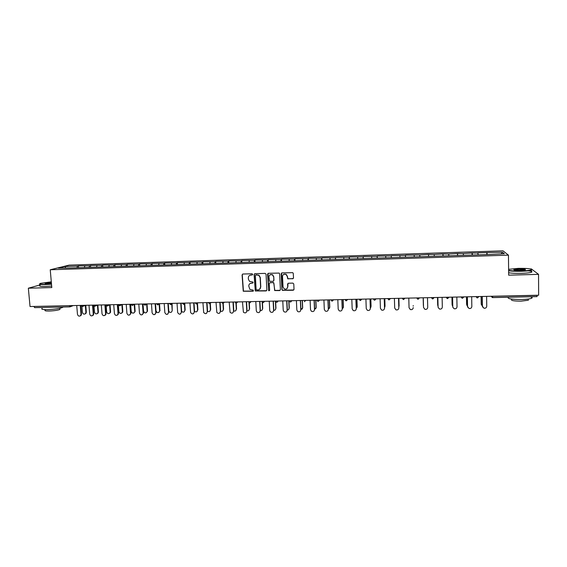 <?xml version="1.0" encoding="UTF-8"?>
<svg xmlns="http://www.w3.org/2000/svg" width="567" height="567" viewBox="0 0 567 567"><rect width="100%" height="100%" fill="white"/><g stroke="black" fill="none" stroke-linecap="round" stroke-linejoin="round"><path stroke-width="0.85" d="M252.684 274.357L252.046 273.762L242.896 274.031L242.081 274.931L243.243 291.24L252.988 291.247L253.329 290.169L249.856 289.383L248.764 286.03C248.835 284.336 249.707 283.38 251.365 283.16L252.549 283.131L253.123 282.501L252.868 282.033L249.523 281.36L248.389 279.219L248.318 277.908C248.396 276.2 249.26 275.243 250.926 275.023L252.109 274.988L252.684 274.357M292.65 278.822L293.493 277.915L293.281 273.443L292.756 272.663L281.99 272.89L281.161 273.797L281.934 289.652L282.352 290.368L293.189 290.247L294.025 289.347L293.777 283.968L292.856 283.11L288.419 283.224L287.582 284.131L287.71 286.796C287.363 288.894 286.179 289.574 284.173 288.851L283.025 286.916L282.515 276.476C282.805 274.478 283.925 273.748 285.874 274.293L287.207 276.342L287.774 278.844L293.238 278.567M508.67 275.165L538.537 274.35L538.65 295.216L30.037 306.534L28.35 288.206L51.803 287.568L50.236 269.764L508.464 255.157L508.67 275.165M266.065 274.237L265.15 273.379L254.916 273.677L254.101 274.584L255.278 290.977L266.051 290.928L266.873 290.028L266.065 274.237M268.411 273.287L279.141 273.081L279.623 273.84L280.403 289.687L279.574 290.587L274.655 290.545L273.939 283.436L273.025 282.579L270.105 282.657L269.282 283.557L269.623 290.219L268.673 290.729L267.581 274.187L268.411 273.287M50.236 269.764L69.124 265.129L502.993 250.834L508.464 255.157M486.812 254.569L486.784 252.549L477.804 252.839L478.144 254.611M486.784 252.549L502.504 252.258L504.361 253.761L488.768 254.505L70.202 267.978L58.415 268.141L64.95 266.525L77.495 266.121L76.977 267.759M78.551 267.518L78.416 265.88L77.495 266.121M78.416 265.88L89.607 265.725L89.111 267.369M90.642 267.199L90.507 265.491L89.607 265.725M90.507 265.491L101.805 265.328L101.323 266.972M102.811 266.88L102.67 265.094L101.805 265.328M102.67 265.094L114.073 264.924L113.613 266.575M115.051 266.533L114.91 264.69L114.073 264.924M114.91 264.69L126.427 264.527L125.987 266.178M127.362 266.136L127.228 264.293L126.427 264.527M127.228 264.293L138.858 264.116L138.433 265.781M139.758 265.739L139.624 263.882L138.858 264.116M139.624 263.882L151.368 263.712L150.964 265.377M152.239 265.335L152.105 263.478L151.368 263.712M152.105 263.478L163.962 263.301L163.579 264.973M164.791 264.931L164.664 263.067L163.962 263.301M164.664 263.067L176.635 262.89L176.273 264.562M177.428 264.527L177.308 262.656L176.635 262.89M177.308 262.656L189.392 262.471L189.052 264.151M190.151 264.116L190.03 262.238L189.392 262.471M190.03 262.238L202.235 262.053L201.916 263.74M202.951 263.705L202.837 261.819L202.235 262.053M202.837 261.819L215.162 261.628L214.865 263.322M215.843 263.286L215.729 261.401L215.162 261.628M215.729 261.401L228.175 261.203L227.891 262.904M228.813 262.868L228.707 260.976L228.175 261.203M228.707 260.976L241.273 260.777L241.01 262.478M241.868 262.45L241.769 260.551L241.273 260.777M241.769 260.551L254.455 260.352L254.222 262.053M255.015 262.025L254.916 260.118L254.455 260.352M254.916 260.118L267.73 259.913L267.518 261.628M268.248 261.6L268.148 259.686L267.73 259.913M268.148 259.686L281.09 259.48L280.899 261.196M281.565 261.174L281.473 259.254L281.09 259.48M281.473 259.254L294.542 259.041L294.372 260.763M294.975 260.742L294.89 258.814L294.542 259.041M294.89 258.814L308.079 258.602L307.938 260.324M308.476 260.31L308.391 258.375L308.079 258.602M308.391 258.375L321.716 258.155L321.595 259.884M322.063 259.87L321.716 258.155M321.985 257.928L335.444 257.709L335.345 259.445M335.749 259.431L335.444 257.709M335.671 257.482L349.258 257.255L349.187 258.999M349.527 258.984L349.258 257.255M349.449 257.028L363.178 256.801L363.128 258.552M363.39 258.538L363.178 256.801M363.327 256.575L377.183 256.348L377.161 258.098M377.36 258.091L377.183 256.348M377.289 256.121L391.287 255.887L391.294 257.645M391.414 257.638L391.287 255.887M391.358 255.66L405.49 255.426L405.518 257.184M405.575 257.184L405.49 255.426M405.518 255.2L419.793 254.959L419.842 256.49M428.553 256.44L428.503 254.448L419.793 254.959M428.503 254.448L434.194 254.491L434.265 256.022M442.969 255.979L442.926 253.981L434.194 254.491M442.926 253.981L448.695 254.016L448.788 255.554M457.484 255.511L457.441 253.506L448.695 254.016M457.441 253.506L463.296 253.541L463.409 255.086M472.098 255.044L472.063 253.024L463.296 253.541M472.063 253.024L478.002 253.059M472.24 253.251L472.389 255.03M457.576 253.725L457.697 255.504M443.011 254.2L443.111 255.972M428.553 254.675L428.617 256.44M414.186 255.143L414.229 256.667M399.926 255.604L399.941 257.127M385.758 256.064L385.751 257.588M371.697 256.525L371.668 258.042M357.72 256.979L357.671 258.495M343.843 257.432L343.772 258.942M330.065 257.886L329.973 259.388M316.372 258.332L316.258 259.828M302.778 258.772L302.643 260.267M289.269 259.211L289.12 260.707M275.853 259.651L275.682 261.139M262.528 260.083L262.337 261.564M249.289 260.515L249.076 261.997M236.141 260.948L235.907 262.422M223.072 261.373L222.824 262.84M210.095 261.798L209.833 263.258M197.203 262.216L196.919 263.676M184.395 262.634L184.091 264.087M171.673 263.045L171.347 264.498M159.029 263.464L158.689 264.909M146.47 263.868L146.109 265.313M133.989 264.279L133.614 265.732M121.586 264.683L121.14 266.334M109.268 265.08L108.8 266.731M97.028 265.484L96.539 267.128M84.866 265.88L84.355 267.518M33.992 306.449L69.33 305.663M69.84 306.86L34.644 307.647L34.006 306.598M64.95 266.525L65.687 267.907M40.037 284.939L28.35 288.206M538.537 274.35L531.3 268.9L530.421 268.921M537.24 295.251L537.055 296.626L492.61 297.59M487.01 252.769L487.188 254.555M502.504 252.258L501.193 253.867M252.478 274.846L249.756 275.328M250.111 283.514L252.939 282.968M242.619 274.088L242.279 274.825L243.441 291.112L253.392 291.077M254.611 273.748L254.285 274.471L255.455 290.85L266.618 290.687M255.937 274.882L255.363 275.512L256.1 289.34L256.738 289.935L257.992 289.9C259.658 289.687 260.529 288.738 260.607 287.037L260.111 277.575L258.779 275.286L255.745 274.917M259.558 289.347L260.607 287.037M256.121 274.768L258.956 275.179L260.288 277.461L260.785 286.909M269.729 282.763L273.677 282.593L274.818 290.417L280.169 290.325M268.063 273.365L268.574 290.127L269.467 290.658M273.606 276.774L272.373 274.782C270.395 274.152 269.254 274.86 268.942 276.902L269.552 281.289L272.961 281.352L273.79 280.445L273.769 276.661L272.536 274.676L270.055 274.804M273.514 281.126L273.79 280.445M273.769 276.661L273.953 280.332M283.543 274.421L286.023 274.187L287.356 276.228L287.923 278.73L292.792 278.709M286.98 288.603L287.71 286.796M287.972 283.365L287.859 286.675M281.601 272.989L282.09 289.524L282.501 290.24L293.812 289.957M81.924 306.57L82.413 312.382C83.058 314.217 84.107 314.6 85.553 313.523L85.886 312.311L86.333 312.126L86.007 313.338L85.093 313.948M85.886 312.311L85.312 305.337M86.333 312.126L85.773 305.294M76.729 305.5L77.473 314.345C78.14 316.209 79.203 316.599 80.663 315.507L80.996 314.274L81.464 314.09L81.124 315.316L80.195 315.932M80.741 305.407L81.464 314.09M80.259 305.422L80.996 314.274M51.299 281.842L40.491 283.351C38.676 284.074 40.335 284.4 45.459 284.315L51.484 283.947M51.512 284.223L45.367 284.599C40.796 284.691 38.903 284.436 39.697 283.84M51.441 283.401L45.077 283.28L51.349 282.366M51.37 282.642L45.296 283.55M63.086 307.023L62.618 307.449C59.613 308.604 54.609 309.327 47.593 309.617C42.716 309.66 40.902 309.256 42.149 308.42M52.575 307.257L43.418 307.456M59.882 308.831L59.939 309.447C57.77 310.291 54.17 310.815 49.131 311.028C45.615 311.056 44.311 310.759 45.204 310.149L45.154 309.61M51.668 286.052L45.53 286.434C40.633 286.512 38.825 286.215 40.094 285.541M508.62 270.317C511.115 270.87 515.318 271.09 521.243 270.969C526.623 270.785 530.017 270.388 531.428 269.786C531.832 268.737 527.409 268.269 518.167 268.375L508.613 269.339M531.69 269.481L531.449 270.19C529.741 270.75 526.353 271.118 521.286 271.281C515.523 271.402 511.306 271.203 508.627 270.679M520.456 270.303C515.807 270.353 513.603 270.119 513.851 269.601L518.918 269.006C524.085 268.971 526.19 269.247 525.233 269.828L520.456 270.303M525.354 269.793L518.954 269.318L514.042 269.949M530.202 296.775C532.179 297.228 532.661 297.718 531.633 298.249C529.932 298.944 526.559 299.369 521.52 299.511C511.469 299.454 507.068 298.717 508.316 297.285M527.112 296.846L515.516 297.101M528.352 299.461L528.359 300.226L521.08 301.141C513.858 301.098 510.69 300.553 511.576 299.504L511.576 299.064M527.997 270.842C531.577 271.196 532.732 271.664 531.463 272.245C529.755 272.812 526.367 273.181 521.3 273.351C515.545 273.464 511.321 273.259 508.649 272.713M94.002 306.173L94.483 312.133C95.199 314.04 96.277 314.38 97.722 313.168L97.985 312.063L98.417 311.878L98.155 312.984L97.191 313.7M97.985 312.063L97.418 305.089M98.417 311.878L97.864 305.025M106.142 305.627L106.639 311.885C107.418 313.863 108.531 314.168 109.97 312.793L110.154 311.815L110.572 311.63L110.388 312.608L109.367 313.445M110.154 311.815L109.608 304.826M110.572 311.63L110.033 304.755M118.326 304.628L118.864 311.637C119.736 313.693 120.877 313.948 122.288 312.389L122.408 311.559L122.812 311.382L122.692 312.204L121.621 313.197M118.319 304.571L120.693 304.522M122.408 311.559L121.87 304.55M122.812 311.382L122.281 304.486M130.644 304.302L131.168 311.382C132.154 313.53 133.316 313.721 134.677 311.949L133.961 312.934M134.733 311.311L134.216 304.259M135.123 311.127L134.613 304.21M143.04 304.025L143.557 311.127C144.656 313.36 145.847 313.48 147.129 311.489L146.378 312.679M147.144 311.056L146.633 303.955M147.519 310.872L147.016 303.933M88.984 305.223L89.714 314.097C90.436 316.032 91.535 316.386 92.995 315.153L93.257 314.026L93.704 313.842L93.442 314.961L92.456 315.684M93.002 305.138L93.704 313.842M92.534 305.145L93.257 314.026M101.323 304.954L102.032 313.856C102.833 315.862 103.952 316.173 105.405 314.777L105.597 313.785L106.029 313.594L105.838 314.586L104.803 315.436M105.342 304.862L106.029 313.594M104.895 304.869L105.597 313.785M113.733 304.677L114.428 313.608C115.314 315.699 116.476 315.954 117.901 314.373L118.021 313.537L118.439 313.345L118.312 314.182L117.227 315.188M117.759 304.585L118.439 313.345M117.334 304.592L118.021 313.537M126.228 304.394L126.909 313.36C127.901 315.536 129.085 315.727 130.46 313.934L129.737 314.933M130.261 304.309L130.92 313.097M129.85 304.316L130.523 313.289M138.809 304.118L139.468 313.104C140.588 315.372 141.793 315.493 143.09 313.473L142.331 314.678M142.849 304.025L143.486 312.849M142.452 304.032L143.104 313.034M155.521 303.742L156.024 310.879C157.265 313.19 158.469 313.232 159.639 311.007L158.88 312.41M159.632 310.801L159.136 303.664M159.986 310.617L159.504 303.657M151.467 303.834L152.112 312.856C153.366 315.202 154.593 315.252 155.776 312.991L155.011 314.416M155.514 303.742L156.138 312.594M155.131 303.756L155.769 312.786M168.803 311.432C170.469 312.963 171.603 312.672 172.205 310.546L171.766 304.118M172.205 310.546L172.106 303.947M164.21 303.551L164.834 312.601C166.23 315.018 167.456 314.997 168.519 312.53L167.775 314.153M168.264 303.458L168.867 312.339M167.896 303.473L168.519 312.53M181.646 311.489C183.332 312.658 184.403 312.254 184.856 310.291L184.133 311.871M184.856 310.291L184.445 304.054M185.175 310.106L184.764 303.792M177.032 303.267L177.662 312.552C179.172 314.777 180.398 314.685 181.355 312.275L180.625 313.884M181.093 303.175L181.681 312.084M180.753 303.182L181.355 312.275M194.559 311.453C196.232 312.339 197.238 311.864 197.585 310.029L196.891 311.595M197.585 310.029L197.203 303.976M197.897 309.844L197.507 303.763M189.945 302.976L190.611 312.53C192.22 314.522 193.439 314.352 194.268 312.013L193.56 313.608M194.013 302.891L194.587 311.829M193.687 302.898L194.268 312.013M207.557 311.354C209.18 312.02 210.13 311.489 210.407 309.766L209.726 311.318M210.407 309.766L210.038 303.777M210.697 309.582L210.336 303.692M202.943 302.693L203.666 312.488C205.339 314.26 206.544 314.012 207.274 311.758L206.586 313.331M207.019 302.601L207.572 311.567M206.707 302.608L207.274 311.758M220.634 311.219C222.2 311.687 223.086 311.113 223.306 309.504L222.661 311.028M223.306 309.504L222.951 303.508M223.575 309.32L223.235 303.494M216.027 302.395L216.821 312.417C218.543 313.983 219.727 313.679 220.365 311.496L219.705 313.041M220.109 302.31L220.641 311.304M219.819 302.317L220.365 311.496M233.795 311.049C235.291 311.354 236.12 310.751 236.29 309.235L235.674 310.737M236.29 309.235L235.943 303.139M236.545 309.05L236.212 303.21M229.196 302.105L230.074 312.318C231.818 313.7 232.973 313.338 233.54 311.233L232.917 312.75M233.285 302.013L233.802 311.042M233.009 302.02L233.54 311.233M246.978 310.836C248.424 311.042 249.218 310.425 249.367 308.972L248.785 310.433M249.367 308.972L249.019 302.636M249.6 308.788L249.274 302.806M242.456 301.807L243.413 312.197C245.171 313.416 246.305 313.005 246.808 310.971L246.22 312.452M246.553 301.722L247.049 310.78M246.298 301.722L246.808 310.971M260.267 310.61C261.649 310.716 262.401 310.085 262.521 308.703L261.982 310.121M262.521 308.703L262.167 301.935M262.741 308.519L262.415 302.239M255.802 301.516L256.298 310.78L256.844 312.048C258.602 313.133 259.707 312.679 260.161 310.702L259.615 312.141M259.906 301.424L260.388 310.51M259.672 301.424L260.161 310.702M273.67 310.376C274.974 310.383 275.675 309.731 275.768 308.434L275.279 309.802M275.768 308.434L275.399 301.077M275.966 308.25L275.619 301.297M269.24 301.212L269.722 310.51L270.36 311.878C272.11 312.842 273.195 312.36 273.606 310.433L273.11 311.822M273.351 301.12L273.811 310.248M273.138 301.127L273.606 310.433M287.178 310.128C288.39 310.029 289.028 309.369 289.099 308.157L288.667 309.462M289.099 308.157L288.752 300.779M289.283 307.973L288.936 300.772M282.77 300.914L283.231 310.241L283.954 311.694C285.704 312.552 286.767 312.041 287.143 310.163L286.696 311.489M286.888 300.822L287.327 309.972M286.689 300.829L287.143 310.163M300.808 309.851L302.686 307.704L302.147 309.114M302.523 307.888L302.19 300.482M302.686 307.704L302.36 300.475M296.392 300.609L296.832 309.972L297.64 311.496C299.376 312.261 300.418 311.722 300.772 309.894L300.39 311.141M300.517 300.517L300.935 309.702M300.34 300.524L300.772 309.894M314.55 309.547L316.18 307.427L315.72 308.753M316.039 307.612L315.72 300.177M316.18 307.427L315.869 300.177M310.106 300.304L310.525 309.702L311.411 311.276C313.133 311.97 314.161 311.418 314.494 309.617L314.168 310.78M314.238 300.212L314.635 309.426M314.083 300.219L314.494 309.617M328.406 309.199L329.767 307.144L329.392 308.363M329.64 307.328L329.335 299.879M329.767 307.144L329.47 299.872M323.92 300L324.31 309.426L325.274 311.056C326.982 311.673 327.995 311.106 328.307 309.348L328.052 310.397M328.052 299.908L328.435 309.157M327.917 299.908L328.307 309.348M342.319 308.817L343.439 306.867L343.148 307.959M343.34 307.052L343.049 299.574M343.439 306.867L343.163 299.567M337.819 299.688L338.194 309.15L339.222 310.822C340.923 311.382 341.922 310.801 342.213 309.065L342.021 309.986M341.965 299.596L342.319 308.873M341.851 299.596L342.213 309.065M356.303 308.42L357.21 306.584L357.004 307.527M357.125 306.768L356.856 299.263M357.21 306.584L356.948 299.263M351.816 299.376L352.171 308.866L353.255 310.581C354.949 311.092 355.934 310.496 356.225 308.788L356.09 309.561M355.97 299.284L356.31 308.597M355.878 299.284L356.225 308.788M370.379 307.98L370.938 307.073M371.009 306.485L370.754 298.958M371.073 306.3L370.825 298.951M365.913 299.064L366.247 308.59L367.388 310.333C369.067 310.801 370.045 310.192 370.322 308.505L370.251 309.107M370.074 298.972L370.386 308.313M369.996 298.972L370.322 308.505M384.554 307.484L384.958 306.598M384.986 306.201L384.752 298.646M385.028 306.017L384.802 298.639M380.11 298.745L380.414 308.306L381.612 310.078C383.285 310.51 384.256 309.887 384.525 308.228L384.497 308.625M384.27 298.653L384.568 308.03M384.22 298.653L384.525 308.228M398.821 306.903L399.055 306.102M399.062 305.911L398.842 298.327M399.083 305.726L398.87 298.327M394.398 298.426L394.689 308.023L395.929 309.823C397.602 310.213 398.566 309.589 398.821 307.938L398.821 308.129M398.573 298.334L398.842 307.746M398.544 298.334L398.821 307.938M413.187 306.095L413.23 305.563M408.793 298.107L409.055 307.739L410.345 309.561C412.011 309.922 412.967 309.284 413.223 307.654L413.223 307.583M423.372 305.422L423.485 306.01M423.18 297.788L423.372 305.415M423.173 297.788L423.358 305.23M423.287 297.788L423.528 307.449L424.86 309.291C426.519 309.625 427.468 308.98 427.724 307.364L427.49 297.689M423.514 307.257L423.28 297.788M437.731 305.351L438.043 306.173M437.54 297.469L437.71 305.124M437.504 297.469L437.674 304.94M438.121 307.385L439.475 309.022C441.126 309.327 442.076 308.682 442.324 307.073L442.111 297.37M438.064 306.967L437.852 297.462L438.1 307.158M452.211 305.266L452.707 306.159M451.991 297.143L452.147 304.833M451.942 297.151L452.09 304.642M452.835 307.307L454.188 308.746C455.833 309.029 456.782 308.377 457.03 306.782L456.839 297.037M452.714 306.669L452.523 297.136M452.778 306.867L452.579 297.136M466.804 305.166L467.463 306.067M466.549 296.825L466.684 304.536M466.478 296.825L466.606 304.344M467.669 307.208L467.47 306.378L469.001 308.469C470.645 308.732 471.595 308.072 471.836 306.485L471.673 296.711M467.47 306.378L467.307 296.803M467.555 306.57L467.385 296.803M481.511 305.039L481.227 304.047L482.333 305.918M481.206 296.498L481.326 304.238M481.107 296.498L481.227 304.047M482.63 307.087L482.333 306.081L483.92 308.193C485.565 308.434 486.507 307.768 486.748 306.187L486.614 296.378M482.333 306.081L482.191 296.477M482.439 306.272L482.29 296.47M73.299 305.578L69.939 306.875L69.344 305.811L70.932 305.627M492.695 296.243L537.24 295.414M491.164 296.272L492.695 296.406L492.588 297.604L491.1 296.279M34.644 307.647L69.939 306.875L70.797 306.492L71.088 305.627M83.25 305.351L80.932 305.407M82.314 306.584L83.399 305.351M95.653 305.074L93.314 305.131M94.696 306.315L95.795 305.074M108.127 304.798L105.781 304.855M107.163 306.045L108.269 304.798M119.715 305.769L120.828 304.514M133.337 304.238L130.956 304.295M132.345 305.493L133.472 304.238M146.066 303.955L143.671 304.011M145.053 305.209L146.194 303.955M158.873 303.671L156.464 303.721M157.853 304.933L159.001 303.671M171.773 303.38L169.349 303.437M170.738 304.649L171.893 303.38M184.757 303.097L182.312 303.147M183.701 304.366L184.87 303.09M197.826 302.806L195.367 302.856M196.756 304.075L197.94 302.799M210.981 302.509L208.507 302.565M209.903 303.792L211.094 302.509M224.227 302.218L221.74 302.275M223.129 303.501L224.334 302.211M237.566 301.92L235.057 301.977M236.453 303.203L237.665 301.913M250.99 301.623L248.466 301.679M249.863 302.913L251.082 301.616M264.505 301.318L261.968 301.375M263.364 302.615L264.598 301.318M278.121 301.013L275.555 301.077M276.958 302.317L278.206 301.013M290.616 302.034L291.842 300.708L289.241 300.772M290.644 302.02L291.899 300.708M305.62 300.404L303.019 300.46M305.634 300.404L304.394 301.729L305.691 300.404M318.243 301.41L317.577 301.226L318.264 301.424L319.519 300.092L316.896 300.156M317.577 301.226L316.903 300.163M318.293 301.41L319.582 300.092M333.559 299.78L332.269 301.105L333.495 299.787L330.866 299.844L332.241 301.12L331.589 300.942M347.642 299.468L346.338 300.793L347.585 299.468L344.934 299.532M346.295 300.793L344.927 299.532M361.753 299.156L359.095 299.213L360.484 300.503L361.767 299.156M360.47 300.482L359.889 300.361M360.499 300.482L361.824 299.156M376.098 298.837L374.766 300.17L374.185 300.063L374.752 300.191L376.027 298.852L373.362 298.894M374.185 300.063L373.348 298.894M390.472 298.518L389.132 299.858L390.429 298.518L387.729 298.575M388.572 299.759L389.118 299.872L387.7 298.575M404.951 298.192L403.598 299.539L404.881 298.214L402.187 298.256L403.591 299.553L403.066 299.447M419.537 297.866L417.652 299.142L418.163 299.234L419.46 297.895L416.759 297.93M417.652 299.142L416.724 297.93M434.216 297.54L432.345 298.823L432.841 298.915L434.145 297.569L431.43 297.604M432.345 298.823L431.388 297.604M448.936 297.214L447.136 298.504L447.618 298.589L448.936 297.243L446.201 297.278M447.136 298.504L446.158 297.278M462.488 298.249L462.034 298.185L463.834 296.917L461.084 296.945M462.034 298.185L461.028 296.945M462.516 298.249L463.898 296.881M477.478 297.916L478.839 296.584L476.067 296.612M477.038 297.866L476.011 296.612M477.506 297.916L478.839 296.548M492.149 297.533L537.055 296.626M80.975 305.493L82.215 306.605M85.397 305.308L82.243 306.605M93.364 305.216L94.604 306.329L97.559 305.032M105.838 304.94L107.071 306.06M109.764 304.762L107.099 306.06M118.383 304.656L119.651 305.783L122.011 304.493M131.02 304.373L132.281 305.507L134.315 304.217M143.734 304.089L144.996 305.23L146.662 303.94M156.535 303.799L157.775 304.947M159.072 303.664L157.796 304.947M169.42 303.515L170.66 304.663L171.886 303.38M182.411 303.352L183.63 304.38L184.856 303.09M195.509 303.225L196.692 304.096M196.714 304.089L197.918 302.799M208.713 303.083L209.84 303.806M209.854 303.806L211.066 302.509M222.009 302.906L223.072 303.515L224.298 302.211M235.397 302.714L236.396 303.225L237.623 301.92M248.878 302.502L249.806 302.927M249.827 302.927L251.039 301.616M262.443 302.268L263.315 302.629M263.329 302.629L264.548 301.318M276.094 302.027L276.909 302.331L278.149 301.013M289.836 301.764L290.602 302.034M345.693 300.652L346.309 300.815M86.007 313.338L85.553 313.523M80.663 315.507L81.124 315.316M62.618 307.449L62.583 307.038M59.84 308.299L59.939 309.447M531.633 298.249L531.626 296.747M528.352 299.022L528.359 300.226M531.463 272.245L531.449 270.19M98.155 312.984L97.722 313.168M110.388 312.608L109.97 312.793M122.692 312.204L122.288 312.389M135.059 311.772L134.677 311.949M147.498 311.311L147.129 311.489M92.995 315.153L93.442 314.961M105.405 314.777L105.838 314.586M117.901 314.373L118.312 314.182M130.46 313.934L130.857 313.749M143.09 313.473L143.472 313.289M159.993 310.829L159.639 311.007M155.776 312.991L156.138 312.807"/></g></svg>
